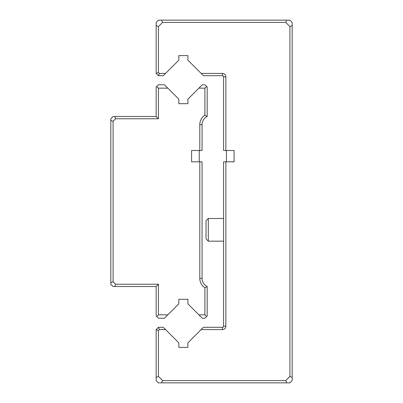 <?xml version="1.0" encoding="UTF-8"?>
<svg xmlns="http://www.w3.org/2000/svg" width="403" height="403" viewBox="0 0 403 403"><rect width="100%" height="100%" fill="white"/><g stroke="black" fill="none" stroke-linecap="round" stroke-linejoin="round"><path stroke-width="0.6" d="M208.301 241.17L206.034 238.903L206.034 220.768L208.301 218.502L208.301 241.17L223.605 241.17M165.557 73.422L163.291 75.688L158.429 75.688L156.163 73.422L156.163 22.417L158.429 20.15L289.908 20.15L292.175 22.417L292.175 380.583L289.908 382.85L158.429 382.85L156.163 380.583L156.163 329.578L158.429 327.312L163.291 327.312L165.557 329.578L159.366 329.578L158.429 330.515L158.429 376.437L162.575 380.583L285.762 380.583L289.908 376.437L289.908 26.563L285.762 22.417L162.575 22.417L158.429 26.563L158.429 72.485L159.366 73.422L165.557 73.422L178.831 60.148L178.831 55.614L187.899 55.614L187.899 60.148L201.173 73.422L222.466 73.422A3.4 3.4 0 0 1 225.866 76.822L225.866 150.495L234.088 150.495L234.088 161.83L225.871 161.83M226.436 161.83L226.436 150.495M223.605 150.495L223.6 76.822A1.133 1.133 0 0 0 222.466 75.688L203.439 75.688L201.173 73.422M223.605 161.83L225.866 161.83L225.866 326.178A3.4 3.4 0 0 1 222.466 329.578L201.173 329.578L187.899 342.852L187.899 347.386L178.831 347.386L178.831 342.852L165.557 329.578M223.605 326.178L223.6 161.83M201.173 329.578L203.439 327.312L222.466 327.312A1.133 1.133 0 0 0 223.6 326.178L225.866 326.178M225.866 150.495L223.6 150.495M285.762 380.583L286.704 382.85M292.175 377.379L289.908 376.437M158.429 376.437L156.163 377.379M161.633 382.85L162.575 380.583M286.704 20.15L285.762 22.417M289.908 26.563L292.175 25.621M162.575 22.417L161.633 20.15M156.163 25.621L158.429 26.563M156.163 73.422L158.429 72.485M159.366 73.422L158.429 75.688M158.429 330.515L156.163 329.578M158.429 327.312L159.366 329.578M199.233 161.83L199.233 150.495M198.906 88.156L187.899 99.163L187.899 103.697L178.831 103.697L178.831 99.163L167.824 88.156L158.429 88.156L158.429 118.759L115.636 118.759L113.092 121.303L113.092 281.697L115.636 284.241L158.429 284.241L158.429 314.844L167.824 314.844L178.831 303.837L178.831 299.303L187.899 299.303L187.899 303.837L198.906 314.844L204.9 314.844L204.9 287.823A11.334 11.334 0 0 1 199.797 278.352L199.797 161.83L191.581 161.83L191.581 150.495L199.797 150.495L199.797 124.648A11.334 11.334 0 0 1 204.9 115.177L204.9 88.156L198.906 88.156L202.306 84.756L204.9 84.756L207.167 87.023L207.167 116.492A9.068 9.068 0 0 0 202.064 124.648L202.064 150.495M167.824 314.844L164.424 318.244L158.429 318.244L156.163 315.977L156.163 286.508L113.092 286.508L110.825 284.241L110.825 118.759L113.092 116.492L156.163 116.492L156.163 87.023L158.429 84.756L164.424 84.756L167.824 88.156M199.797 161.83L202.064 161.83L202.064 278.352A9.068 9.068 0 0 0 207.167 286.508L207.167 315.977L204.9 318.244L202.306 318.244L198.906 314.844M202.069 150.495L199.802 150.495M115.636 118.759L114.694 116.492M110.825 120.361L113.092 121.303M114.694 286.508L115.636 284.241M113.092 281.697L110.825 282.639M206.598 316.541L204.9 314.844M158.429 314.844L156.732 316.541M204.9 88.156L206.603 86.459M156.732 86.459L158.429 88.156M158.429 284.241L156.163 286.508M158.429 118.759L156.163 116.492M207.167 286.508L204.9 287.823M204.9 115.177L207.167 116.492M222.466 327.312L222.466 329.578M223.6 76.822L225.866 76.822M222.466 73.422L222.466 75.688M202.064 278.352L199.797 278.352M199.797 124.648L202.064 124.648M208.301 218.502L223.6 218.502"/></g></svg>

